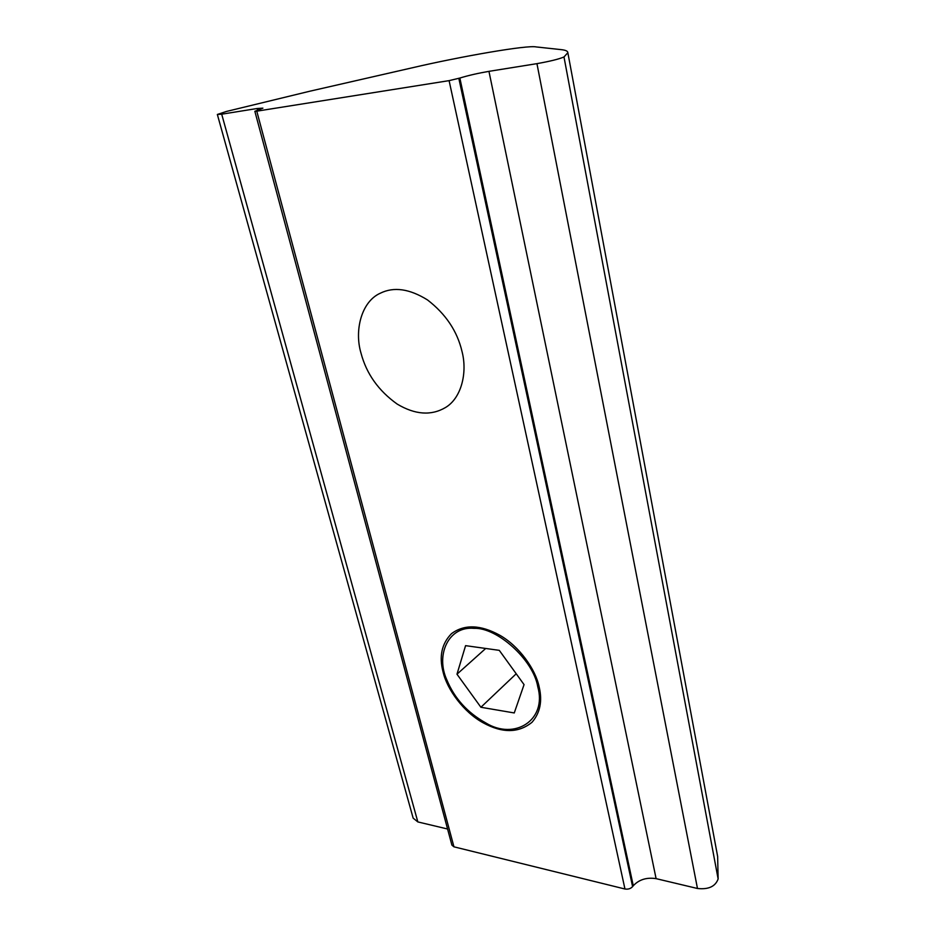 <?xml version="1.0" encoding="UTF-8"?>
<svg xmlns="http://www.w3.org/2000/svg" width="936" height="936" viewBox="0 0 936 936"><rect width="100%" height="100%" fill="white"/><g stroke="black" fill="none" stroke-linecap="round" stroke-linejoin="round"><path stroke-width="1.4" d="M360.992 353.083C354.206 330.478 361.425 301.544 380.297 293.225C393.787 286.533 409.512 288.768 427.495 299.93C445.77 314.005 457.283 331.215 462.033 351.562C467.602 372.867 461.296 398.315 445.372 407.593C431.157 415.9 415.128 414.742 397.262 404.13C378.53 390.78 366.432 373.768 360.992 353.083M443.091 672.048C438.925 656.417 441.733 643.617 451.503 633.649C464.396 624.125 480.496 624.663 499.789 635.251C519.316 646.285 535.626 669.462 539.171 686.954C542.506 701.111 540.119 712.869 532.034 722.264C518.661 733.122 502.386 733.309 483.198 722.826C463.835 712.319 447.151 689.621 443.091 672.048M257.178 108.506L221.703 114.192L217.351 114.461L226.395 111.466L310.085 91.155L411.524 67.965C461.308 56.3 527.775 44.846 536.129 46.929L561.167 49.631C565.613 50.099 567.836 51.117 567.848 52.708L563.987 56.956C559.143 59.062 550.134 61.296 536.948 63.648L488.955 71.347C477.933 73.242 468.222 75.477 459.857 78.051L449.093 80.636L256.78 111.173L254.849 111.29L262.887 108.155L257.178 108.506L257.646 110.261M254.849 111.29L451.901 845.114L453.948 846.823L624.955 889.001C628.091 889.492 630.642 888.709 632.596 886.626L633.274 885.737C639.077 879.559 646.682 877.196 656.101 878.647L697.472 888.486C708.517 889.68 715.397 886.497 718.134 878.951L717.643 856.452L716.824 852.099M217.363 114.508L413.162 818.158L417.842 821.925L447.572 829.003M537.767 686.743C547.279 720.346 514.414 740.633 485.749 722.908C467.45 712.705 454.475 698.361 446.835 679.875C435.462 655.153 448.274 625.915 474.014 628.348C496.957 627.237 533.298 659.716 537.767 686.743M465.578 645.653L499.286 650.356L524.055 684.614L514.262 712.951L480.905 707.265L456.979 674.201L465.578 645.653M485.714 648.461L456.979 674.201M516.216 673.768L480.905 707.265M453.948 846.823L256.78 111.173M624.955 889.001L449.093 80.636M632.596 886.626L458.839 78.39M633.274 885.737L459.857 78.051M656.101 878.647L488.955 71.347M697.472 888.486L536.948 63.648M718.134 878.951L563.987 56.956M417.842 821.925L221.703 114.192M717.643 856.452L567.848 52.708"/></g></svg>
